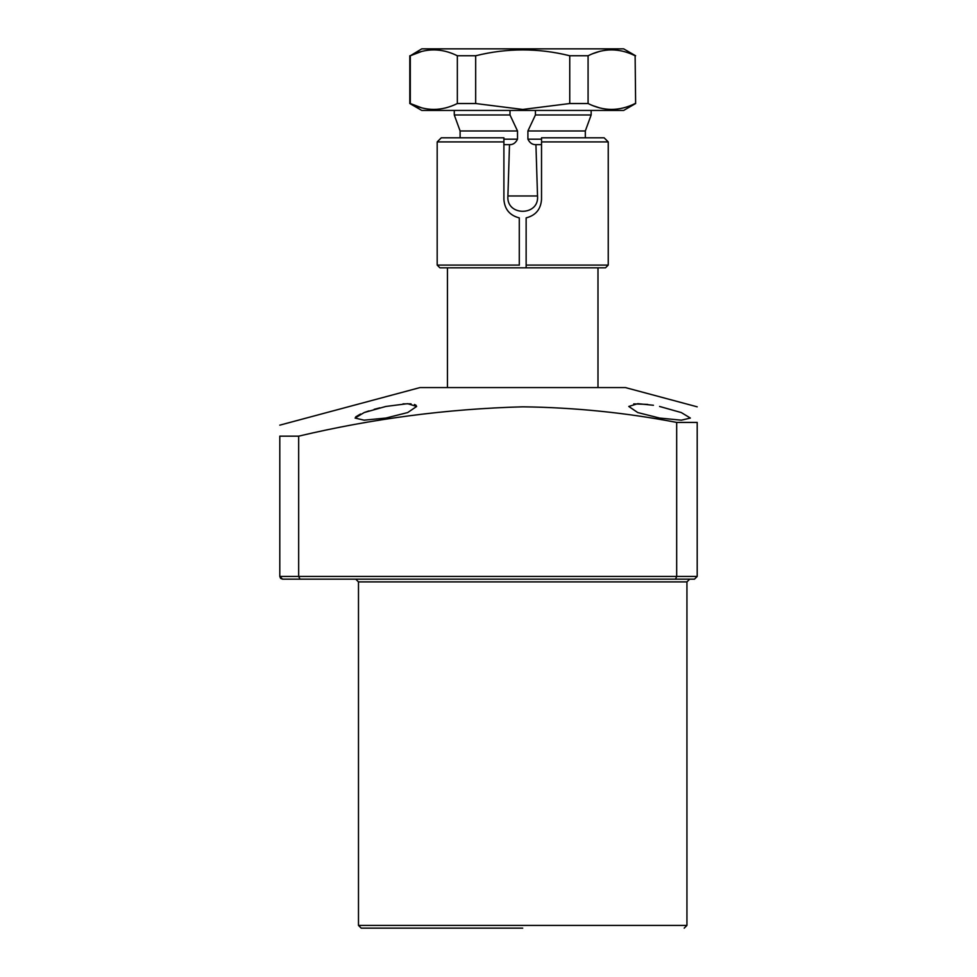 <?xml version="1.0" encoding="UTF-8"?>
<svg xmlns="http://www.w3.org/2000/svg" width="977" height="977" viewBox="0 0 977 977"><rect width="100%" height="100%" fill="white"/><g stroke="black" fill="none" stroke-linecap="round" stroke-linejoin="round"><path stroke-width="1.47" d="M678.392 579.166L689.677 579.166L686.941 581.901L358.486 581.901L355.75 579.166M522.719 928.15L361.221 928.15L522.719 928.15M379.882 407.824L374.191 409.326M368.952 410.902L364.311 412.489M360.501 414.028L355.689 416.886M385.854 418.058L364.079 420.171L355.066 418.058L364.14 412.563L385.854 406.456L407.629 403.672L416.654 406.456L407.678 412.563L385.854 418.058M659.573 406.456L681.299 412.563L690.36 418.058L681.36 420.171L659.573 418.058L637.737 412.55L628.773 406.456L637.773 403.672L653.442 405.272M647.727 404.405L633.731 403.892M697.199 406.823L625.353 387.564L420.073 387.564L279.801 425.154M676.682 422.418L697.199 422.418L697.199 576.43L676.682 576.43L676.682 422.418C625.817 412.673 574.5 407.47 522.719 406.823C447.136 408.887 372.457 418.669 298.669 436.157L298.669 576.43L300.012 579.166L694.464 579.166L697.199 576.43L694.464 579.166M697.199 422.418C697.199 402.084 697.199 402.084 697.199 422.418C697.199 402.084 697.199 402.084 697.199 422.418M279.801 459.166L279.801 521.254M282.536 579.166L300.012 579.166L298.669 576.43L279.801 576.43L282.536 579.166L280.619 578.384M298.669 576.43L676.682 576.43L675.547 579.166M298.669 436.157L279.801 436.157L279.801 576.43L280.594 578.36M279.801 436.157C279.801 421.661 279.801 421.661 279.801 436.157M416.153 405.382L414.48 404.466M411.036 403.819L403.012 403.855M527.91 130.967L585.321 130.967L591.146 114.981L535.42 114.981L527.91 130.967L527.91 139.174C529.656 142.691 532.062 144.511 535.152 144.645L535.933 144.645L537.521 195.974C539.463 216.369 506.001 216.418 507.906 195.974L509.493 144.645L503.9 144.645M447.442 387.564L447.442 267.82L605.508 267.82L608.244 265.085L608.244 141.909L541.527 141.909L541.527 199.393C540.831 209.261 535.701 215.428 526.139 217.895L526.139 267.82M597.985 387.564L597.985 267.82M460.106 137.806L460.106 130.967L454.281 114.981L454.281 110.438M591.146 114.981L591.146 110.438M535.42 110.438L535.42 114.981M585.321 137.806L585.321 130.967M541.527 144.645L535.933 144.645M509.493 144.645L510.287 144.645C513.365 144.511 515.771 142.691 517.517 139.174L517.517 130.967L510.006 114.981L510.006 110.438M460.106 130.967L517.517 130.967M510.006 114.981L454.281 114.981M635.624 55.762L623.644 48.85L421.783 48.85L410.303 55.762C425.899 47.934 441.58 47.934 457.346 55.762L475.677 55.762C507.039 47.946 538.388 47.946 569.75 55.762L588.081 55.762C603.676 47.934 619.357 47.934 635.123 55.762L635.624 103.525L635.123 55.762M409.803 55.762L409.803 103.525L421.783 110.438L623.644 110.438L635.624 103.525M409.803 103.525L410.303 103.525C425.899 111.354 441.58 111.354 457.346 103.525L475.677 103.525L522.719 109.448L569.75 103.525L569.75 55.762M421.563 107.775L410.303 103.525L410.303 55.762L421.563 51.5M599.634 51.427L593.369 53.466M475.677 55.762L475.677 103.525M457.346 55.762L457.346 103.525M599.634 107.861L593.369 105.821M588.081 55.762L588.081 103.525C603.676 111.354 619.357 111.354 635.123 103.525M569.75 103.525L588.081 103.525M519.288 265.219L519.288 217.895C509.725 215.428 504.596 209.261 503.9 199.393L503.9 137.806L441.286 137.806L437.183 141.909L503.9 141.909L503.9 137.806M519.288 265.085L437.183 265.085L439.919 267.82L519.288 267.82M541.527 140.676L541.527 137.806L604.14 137.806L608.244 141.909M361.221 928.15L358.486 925.414L686.941 925.414L686.941 581.901M527.91 139.174L541.527 139.174M537.521 195.974L507.906 195.974M503.9 139.174L517.517 139.174M526.139 265.085L608.244 265.085M358.486 925.414L358.486 581.901M686.941 925.414L684.205 928.15M437.183 265.085L437.183 141.909"/></g></svg>

